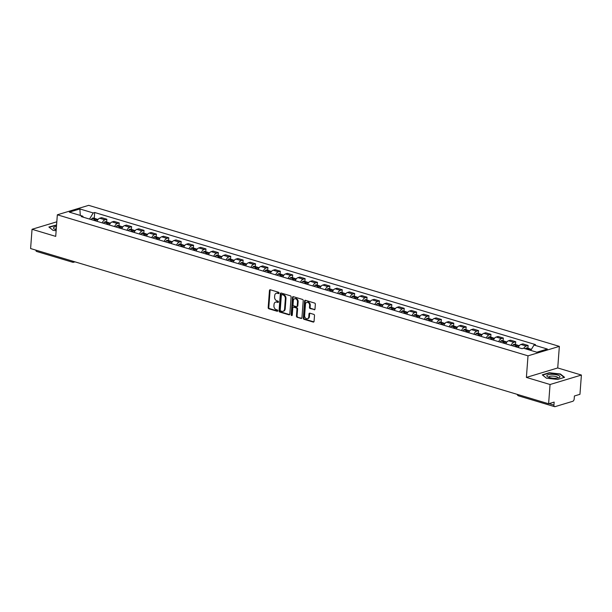 <?xml version="1.0" encoding="UTF-8"?>
<svg xmlns="http://www.w3.org/2000/svg" width="612" height="612" viewBox="0 0 612 612"><rect width="100%" height="100%" fill="white"/><g stroke="black" fill="none" stroke-linecap="round" stroke-linejoin="round"><path stroke-width="0.92" d="M279.095 293.094A0.696 0.535 -106.8 0 0 278.605 292.268L270.32 289.79A0.995 0.757 -106.8 0 0 269.464 290.501L268.178 307.599A0.995 0.757 -106.8 0 0 268.89 308.785L277.175 311.271A0.696 0.535 -106.8 0 0 277.274 309.94L276.203 309.618A3.19 2.433 -106.8 0 1 273.931 305.832L274.038 304.401A3.19 2.433 -106.8 0 1 275.614 302.099A3.19 2.433 -106.8 0 1 276.762 302.114L277.84 302.435A0.696 0.535 -106.8 0 0 277.94 301.104L276.869 300.783A3.19 2.433 -106.8 0 1 274.597 296.996L274.704 295.573A3.19 2.433 -106.8 0 1 276.28 293.263A3.19 2.433 -106.8 0 1 277.427 293.278L278.498 293.599A0.696 0.535 -106.8 0 0 279.095 293.094M314.132 309.764A0.995 0.757 -106.8 0 0 314.989 309.045L315.348 304.248A0.995 0.757 -106.8 0 0 314.637 303.07L305.442 300.308A0.995 0.757 -106.8 0 0 304.592 301.028L303.3 318.125A0.995 0.757 -106.8 0 0 304.011 319.311L313.214 322.065A0.995 0.757 -106.8 0 0 314.063 321.346L314.499 315.555A0.995 0.757 -106.8 0 0 313.788 314.369L309.856 313.191A0.995 0.757 -106.8 0 0 308.999 313.91L308.785 316.779A2.662 2.035 -106.8 0 1 307.469 318.707A2.662 2.035 -106.8 0 1 304.615 315.532L305.457 304.271A2.662 2.035 -106.8 0 1 306.773 302.351A2.662 2.035 -106.8 0 1 309.634 305.526L309.488 307.4A0.995 0.757 -106.8 0 0 310.2 308.586L314.759 309.573A0.995 0.757 -106.8 0 0 314.782 309.58M528.011 355.84L526.389 377.42L550.058 384.512L548.612 403.767L30.6 248.548L32.046 229.286L55.715 236.385L57.337 214.797L528.011 355.84L559.353 346.377L88.679 205.341L57.337 214.797M291.098 296.988A0.995 0.757 -106.8 0 0 290.394 295.803L281.191 293.049A0.995 0.757 -106.8 0 0 280.342 293.76L279.057 310.858A0.995 0.757 -106.8 0 0 279.768 312.043L288.963 314.798A0.995 0.757 -106.8 0 0 289.813 314.086L291.098 296.988M293.316 296.675L302.519 299.436A0.995 0.757 -106.8 0 1 303.223 300.614L301.938 317.72A0.995 0.757 -106.8 0 1 301.089 318.431L297.149 317.253A0.995 0.757 -106.8 0 1 296.445 316.067L296.965 309.137A0.995 0.757 -106.8 0 0 296.254 307.951L293.645 307.17A0.995 0.757 -106.8 0 0 292.796 307.882L292.253 315.103A0.696 0.535 -106.8 0 1 291.159 314.775L292.467 297.394A0.995 0.757 -106.8 0 1 293.316 296.675A0.995 0.757 -106.8 0 0 293.094 297.202L292.467 297.394M550.058 384.512L581.4 375.049L579.954 394.312L574.408 395.987L574.178 398.986A2.027 1.17 106.7 0 1 572.778 401.296L555.038 406.651A2.027 1.17 106.7 0 1 554.602 406.659L518.624 395.88A2.027 1.17 -73.3 0 1 517.943 394.579M581.4 375.049L557.731 367.957L559.353 346.377M548.612 403.767L554.158 402.099L553.929 405.098A2.027 1.17 106.7 0 0 554.602 406.659M74.978 261.844L73.738 262.219A2.027 1.553 -106.8 0 1 73.012 262.211A2.027 1.17 -73.3 0 1 72.576 262.219L36.59 251.44A2.027 1.17 -73.3 0 1 35.917 250.14M56.809 221.812L32.046 229.286M102.227 222.875A4.667 2.685 -73.3 0 1 104.935 219.8L99.695 218.232A4.667 2.685 106.7 0 0 96.987 221.307M99.695 218.232L101.6 217.65L106.848 219.226L106.633 222.011M104.935 219.8L106.848 219.226M119.026 225.729L119.233 222.936L113.993 221.368L112.08 221.942A4.667 2.685 106.7 0 0 109.38 225.017M114.62 226.593A4.667 2.685 -73.3 0 1 117.32 223.51L119.233 222.936M131.419 229.439L131.626 226.647L126.386 225.078L124.473 225.652A4.667 2.685 106.7 0 0 121.765 228.735M127.013 230.303A4.667 2.685 -73.3 0 1 129.713 227.228L131.626 226.647M143.805 233.149L144.019 230.364L138.771 228.789L136.859 229.37A4.667 2.685 106.7 0 0 134.158 232.445M139.398 234.013A4.667 2.685 -73.3 0 1 142.106 230.938L144.019 230.364M156.198 236.867L156.404 234.075L151.164 232.506L149.251 233.08A4.667 2.685 106.7 0 0 146.551 236.155M151.791 237.731A4.667 2.685 -73.3 0 1 154.492 234.648L156.404 234.075M168.583 240.577L168.797 237.785L163.557 236.217L161.645 236.79A4.667 2.685 106.7 0 0 158.936 239.873M164.184 241.442A4.667 2.685 -73.3 0 1 166.885 238.366L168.797 237.785M180.976 244.287L181.19 241.503L175.942 239.927L174.03 240.508A4.667 2.685 106.7 0 0 171.329 243.584M176.57 245.152A4.667 2.685 -73.3 0 1 179.278 242.077L181.19 241.503M193.369 248.005L193.576 245.213L188.335 243.645L186.423 244.219A4.667 2.685 106.7 0 0 183.722 247.294M188.963 248.87A4.667 2.685 -73.3 0 1 191.663 245.787L193.576 245.213M205.754 251.716L205.969 248.923L200.728 247.355L198.816 247.929A4.667 2.685 106.7 0 0 196.108 251.012M201.356 252.58A4.667 2.685 -73.3 0 1 204.056 249.505L205.969 248.923M218.147 255.426L218.362 252.641L213.114 251.065L211.201 251.647A4.667 2.685 106.7 0 0 208.501 254.722M213.741 256.29A4.667 2.685 -73.3 0 1 216.449 253.215L218.362 252.641M230.54 259.144L230.747 256.352L225.507 254.783L223.594 255.357A4.667 2.685 106.7 0 0 220.894 258.432M226.134 260.008A4.667 2.685 -73.3 0 1 228.834 256.925L230.747 256.352M242.926 262.854L243.14 260.062L237.9 258.493L235.987 259.067A4.667 2.685 106.7 0 0 233.279 262.15M238.519 263.718A4.667 2.685 -73.3 0 1 241.227 260.643L243.14 260.062M255.319 266.564L255.525 263.78L250.285 262.204L248.373 262.785A4.667 2.685 106.7 0 0 245.672 265.86M250.912 267.429A4.667 2.685 -73.3 0 1 253.62 264.353L255.525 263.78M267.712 270.282L267.918 267.49L262.678 265.922L260.766 266.495A4.667 2.685 106.7 0 0 258.065 269.571M263.305 271.147A4.667 2.685 -73.3 0 1 266.006 268.064L267.918 267.49M280.097 273.992L280.311 271.2L275.071 269.632L273.159 270.206A4.667 2.685 106.7 0 0 270.45 273.289M275.691 274.857A4.667 2.685 -73.3 0 1 278.399 271.782L280.311 271.2M292.49 277.703L292.697 274.918L287.456 273.342L285.544 273.924A4.667 2.685 106.7 0 0 282.843 276.999M288.084 278.567A4.667 2.685 -73.3 0 1 290.792 275.492L292.697 274.918M304.883 281.421L305.09 278.628L299.849 277.06L297.937 277.634A4.667 2.685 106.7 0 0 295.236 280.709M300.477 282.285A4.667 2.685 -73.3 0 1 303.177 279.202L305.09 278.628M317.268 285.131L317.483 282.339L312.235 280.77L310.33 281.344A4.667 2.685 106.7 0 0 307.622 284.427M312.862 285.995A4.667 2.685 -73.3 0 1 315.57 282.92L317.483 282.339M329.661 288.841L329.868 286.056L324.628 284.481L322.715 285.062A4.667 2.685 106.7 0 0 320.015 288.137M325.255 289.705A4.667 2.685 -73.3 0 1 327.955 286.63L329.868 286.056M342.054 292.559L342.261 289.767L337.021 288.198L335.108 288.772A4.667 2.685 106.7 0 0 332.4 291.848M337.648 293.423A4.667 2.685 -73.3 0 1 340.349 290.34L342.261 289.767M354.44 296.269L354.654 293.477L349.406 291.909L347.501 292.482A4.667 2.685 106.7 0 0 344.793 295.565M350.033 297.134A4.667 2.685 -73.3 0 1 352.742 294.058L354.654 293.477M366.833 299.979L367.039 297.187L361.799 295.619L359.887 296.2A4.667 2.685 106.7 0 0 357.186 299.276M362.426 300.844A4.667 2.685 -73.3 0 1 365.127 297.769L367.039 297.187M379.226 303.697L379.432 300.905L374.192 299.329L372.28 299.911A4.667 2.685 106.7 0 0 369.572 302.986M374.819 304.562A4.667 2.685 -73.3 0 1 377.52 301.479L379.432 300.905M391.611 307.408L391.825 304.615L386.577 303.047L384.665 303.621A4.667 2.685 106.7 0 0 381.965 306.704M387.205 308.272A4.667 2.685 -73.3 0 1 389.913 305.197L391.825 304.615M404.004 311.118L404.211 308.326L398.97 306.757L397.058 307.339A4.667 2.685 106.7 0 0 394.358 310.414M399.598 311.982A4.667 2.685 -73.3 0 1 402.298 308.907L404.211 308.326M416.389 314.836L416.604 312.043L411.363 310.468L409.451 311.049A4.667 2.685 106.7 0 0 406.743 314.124M411.991 315.7A4.667 2.685 -73.3 0 1 414.691 312.617L416.604 312.043M428.783 318.546L428.997 315.754L423.749 314.185L421.836 314.759A4.667 2.685 106.7 0 0 419.136 317.842M424.376 319.41A4.667 2.685 -73.3 0 1 427.084 316.335L428.997 315.754M441.176 322.256L441.382 319.464L436.142 317.896L434.229 318.477A4.667 2.685 106.7 0 0 431.529 321.552M436.769 323.121A4.667 2.685 -73.3 0 1 439.47 320.045L441.382 319.464M453.561 325.974L453.775 323.182L448.535 321.606L446.622 322.187A4.667 2.685 106.7 0 0 443.914 325.263M449.162 326.839A4.667 2.685 -73.3 0 1 451.863 323.756L453.775 323.182M465.954 329.684L466.168 326.892L460.92 325.324L459.008 325.898A4.667 2.685 106.7 0 0 456.307 328.981M461.547 330.549A4.667 2.685 -73.3 0 1 464.256 327.474L466.168 326.892M478.347 333.395L478.553 330.602L473.313 329.034L471.401 329.616A4.667 2.685 106.7 0 0 468.7 332.691M473.94 334.259A4.667 2.685 -73.3 0 1 476.641 331.184L478.553 330.602M490.732 337.113L490.946 334.32L485.706 332.744L483.794 333.326A4.667 2.685 106.7 0 0 481.086 336.401M486.326 337.977A4.667 2.685 -73.3 0 1 489.034 334.894L490.946 334.32M503.125 340.823L503.332 338.031L498.092 336.462L496.179 337.036A4.667 2.685 106.7 0 0 493.479 340.119M498.719 341.687A4.667 2.685 -73.3 0 1 501.427 338.612L503.332 338.031M515.518 344.533L515.725 341.741L510.484 340.173L508.572 340.754A4.667 2.685 106.7 0 0 505.872 343.829M511.112 345.397A4.667 2.685 -73.3 0 1 513.812 342.322L515.725 341.741M527.904 348.251L528.118 345.459L522.878 343.883L520.965 344.464A4.667 2.685 106.7 0 0 518.257 347.54M523.857 348.335A4.667 2.685 -73.3 0 1 526.205 346.032L528.118 345.459M83.477 217.26L82.674 216.135L69.332 212.135L79.866 208.952L93.208 212.953L89.513 219.065M530.772 350.408L534.016 345.046L535.492 344.602L94.684 212.509L93.208 212.953M534.016 345.046L547.357 349.039L536.831 352.221L523.49 348.22L522.013 348.664L81.205 216.579L82.674 216.135M56.572 224.979L48.876 227.006L53.045 230.357L56.143 230.701M526.389 377.42L557.731 367.957M564.578 377.336L560.401 373.986L549.247 372.739L542.263 374.85L546.432 378.201L557.593 379.44L564.578 377.336M94.248 218.3L94.684 212.509M79.866 208.952L80.302 215.424M560.37 374.406L560.401 373.986M279.018 293.377L278.055 293.087A3.19 2.433 -106.8 0 0 276.907 293.079L276.28 293.263M275.614 302.099L276.242 301.915A3.19 2.433 -106.8 0 1 277.389 301.923L278.353 302.213M270.297 289.782A0.995 0.757 -106.8 0 0 270.091 290.31L268.806 307.415A0.995 0.757 -106.8 0 0 269.517 308.593L277.687 311.041M281.176 293.041A0.995 0.757 -106.8 0 0 280.969 293.569L279.684 310.674A0.995 0.757 -106.8 0 0 280.395 311.852L289.591 314.614A0.995 0.757 -106.8 0 0 289.606 314.614L288.963 314.798M281.948 294.632A0.696 0.535 -106.8 0 0 281.359 295.137L280.227 310.139A0.696 0.535 -106.8 0 0 280.724 310.973L281.857 311.309A3.19 2.433 -106.8 0 0 283.004 311.317A3.19 2.433 -106.8 0 0 284.58 309.014L285.345 298.755A3.19 2.433 -106.8 0 0 283.081 294.969L281.948 294.632L282.576 294.441A0.696 0.535 -106.8 0 0 282.117 294.579M283.004 311.317L283.631 311.133A3.19 2.433 -106.8 0 0 285.2 308.83L284.58 309.014M282.576 294.441L283.708 294.785A3.19 2.433 -106.8 0 1 285.972 298.572L285.2 308.83M301.089 318.431L301.716 318.248A0.995 0.757 -106.8 0 0 301.731 318.248L297.149 317.253M293.286 307.163L293.913 306.979A0.995 0.757 -106.8 0 1 294.273 306.979L296.881 307.76A0.995 0.757 -106.8 0 1 297.593 308.945L297.072 315.884A0.995 0.757 -106.8 0 0 297.776 317.062M293.094 297.202L291.786 314.591A0.696 0.535 -106.8 0 0 292.176 315.371M297.508 301.938A2.662 2.035 -106.8 0 0 294.647 298.763A2.662 2.035 -106.8 0 0 293.332 300.691L293.033 304.654A0.995 0.757 -106.8 0 0 293.745 305.839L296.353 306.62A0.995 0.757 -106.8 0 0 297.21 305.908L297.508 301.938L298.128 301.747A2.662 2.035 -106.8 0 0 295.275 298.572L294.647 298.763M296.713 306.627L297.34 306.436A0.995 0.757 -106.8 0 0 297.83 305.717L297.21 305.908M298.128 301.747L297.83 305.717M306.773 302.351L307.4 302.16A2.662 2.035 -106.8 0 1 310.261 305.334L310.116 307.209A0.995 0.757 -106.8 0 0 310.827 308.394L314.759 309.573M307.469 318.707L308.096 318.515A2.662 2.035 -106.8 0 0 309.412 316.595L308.785 316.779M309.833 313.183A0.995 0.757 -106.8 0 0 309.626 313.719L309.412 316.595M305.419 300.308A0.995 0.757 -106.8 0 0 305.212 300.836L303.927 317.934A0.995 0.757 -106.8 0 0 304.638 319.12L313.841 321.874A0.995 0.757 -106.8 0 0 313.857 321.881L313.214 322.065M94.891 220.68A6.388 3.68 -73.3 0 1 95.189 220.404L95.273 220.328A1.239 0.719 -73.3 0 1 95.786 220.144M95.227 220.779A7.711 4.445 -73.3 0 1 96.252 219.7L96.336 219.624A2.563 1.476 -73.3 0 1 97.484 219.272L98.05 219.44M96.765 219.341A2.563 1.476 106.7 0 0 96.206 218.889A2.563 1.476 106.7 0 0 95.067 219.241L94.975 219.318A7.711 4.445 106.7 0 0 93.957 220.397M91.058 219.532A7.711 4.445 -73.3 0 1 92.075 218.453L92.167 218.377A2.563 1.476 -73.3 0 1 93.307 218.025L96.206 218.889M56.457 226.578A6.594 1.92 4.3 0 0 53.504 227.718A6.594 1.92 4.3 0 0 54.353 229.026A6.594 1.92 4.3 0 0 56.212 229.752M56.304 228.559A4.514 1.316 4.3 0 0 55.47 229.087A4.514 1.316 4.3 0 0 55.424 229.248A4.514 1.316 4.3 0 0 55.508 229.531M53.099 230.364L49.205 227.236L56.556 225.262M546.899 375.561A6.594 1.92 4.3 0 0 547.74 376.877A6.594 1.92 4.3 0 0 558.917 377.711A6.594 1.92 4.3 0 0 559.911 377.007A6.594 1.92 4.3 0 0 554.35 374.445A6.594 1.92 4.3 0 0 546.899 375.561M557.7 378.04A4.514 1.316 4.3 0 0 557.777 377.925A4.514 1.316 4.3 0 0 557.823 377.772A4.514 1.316 4.3 0 0 553.692 376.143A4.514 1.316 4.3 0 0 548.865 376.938A4.514 1.316 4.3 0 0 548.819 377.091A4.514 1.316 4.3 0 0 548.895 377.375M546.485 378.208L542.592 375.079L549.362 373.037L560.171 374.246L564.172 377.459M107.284 224.39A6.388 3.68 -73.3 0 1 107.582 224.114L107.666 224.038A1.239 0.719 -73.3 0 1 108.179 223.854M107.62 224.497A7.711 4.445 -73.3 0 1 108.638 223.418L108.729 223.342A2.563 1.476 -73.3 0 1 109.869 222.982L110.443 223.158M109.158 223.059A2.563 1.476 106.7 0 0 108.599 222.6A2.563 1.476 106.7 0 0 107.46 222.959L107.368 223.036A7.711 4.445 106.7 0 0 106.35 224.114M103.451 223.242A7.711 4.445 -73.3 0 1 104.468 222.164L104.56 222.087A2.563 1.476 -73.3 0 1 105.7 221.735L108.599 222.6M119.669 228.108A6.388 3.68 -73.3 0 1 119.967 227.825L120.059 227.748A1.239 0.719 -73.3 0 1 120.564 227.565M120.013 228.207A7.711 4.445 -73.3 0 1 121.031 227.128L121.115 227.052A2.563 1.476 -73.3 0 1 122.262 226.7L122.828 226.868M121.551 226.769A2.563 1.476 106.7 0 0 120.992 226.318A2.563 1.476 106.7 0 0 119.845 226.669L119.761 226.746A7.711 4.445 106.7 0 0 118.743 227.825M115.844 226.96A7.711 4.445 -73.3 0 1 116.861 225.882L116.946 225.805A2.563 1.476 -73.3 0 1 118.093 225.445L120.992 226.318M132.062 231.818A6.388 3.68 -73.3 0 1 132.36 231.543L132.444 231.466A1.239 0.719 -73.3 0 1 132.957 231.282M132.399 231.917A7.711 4.445 -73.3 0 1 133.416 230.839L133.508 230.762A2.563 1.476 -73.3 0 1 134.648 230.41L135.221 230.579M133.936 230.479A2.563 1.476 106.7 0 0 133.378 230.028A2.563 1.476 106.7 0 0 132.238 230.38L132.146 230.456A7.711 4.445 106.7 0 0 131.129 231.535M128.229 230.67A7.711 4.445 -73.3 0 1 129.247 229.592L129.339 229.515A2.563 1.476 -73.3 0 1 130.478 229.163L133.378 230.028M144.455 235.528A6.388 3.68 -73.3 0 1 144.753 235.253L144.837 235.176A1.239 0.719 -73.3 0 1 145.35 234.993M144.792 235.635A7.711 4.445 -73.3 0 1 145.809 234.557L145.901 234.48A2.563 1.476 -73.3 0 1 147.041 234.121L147.614 234.297M146.329 234.197A2.563 1.476 106.7 0 0 145.771 233.738A2.563 1.476 106.7 0 0 144.623 234.098L144.539 234.174A7.711 4.445 106.7 0 0 143.522 235.253M140.622 234.381A7.711 4.445 -73.3 0 1 141.64 233.302L141.732 233.226A2.563 1.476 -73.3 0 1 142.871 232.874L145.771 233.738M156.84 239.246A6.388 3.68 -73.3 0 1 157.139 238.963L157.23 238.887A1.239 0.719 -73.3 0 1 157.735 238.703M157.185 239.346A7.711 4.445 -73.3 0 1 158.202 238.267L158.286 238.19A2.563 1.476 -73.3 0 1 159.434 237.838L160 238.007M158.715 237.907A2.563 1.476 106.7 0 0 158.164 237.456A2.563 1.476 106.7 0 0 157.016 237.808L156.932 237.884A7.711 4.445 106.7 0 0 155.907 238.963M153.015 238.099A7.711 4.445 -73.3 0 1 154.033 237.02L154.117 236.943A2.563 1.476 -73.3 0 1 155.264 236.584L158.164 237.456M169.233 242.956A6.388 3.68 -73.3 0 1 169.532 242.681L169.616 242.604A1.239 0.719 -73.3 0 1 170.128 242.421M169.57 243.056A7.711 4.445 -73.3 0 1 170.587 241.977L170.679 241.901A2.563 1.476 -73.3 0 1 171.819 241.549L172.393 241.717M171.108 241.618A2.563 1.476 106.7 0 0 170.549 241.166A2.563 1.476 106.7 0 0 169.409 241.518L169.317 241.595A7.711 4.445 106.7 0 0 168.3 242.673M165.401 241.809A7.711 4.445 -73.3 0 1 166.418 240.73L166.51 240.654A2.563 1.476 -73.3 0 1 167.65 240.302L170.549 241.166M181.626 246.667A6.388 3.68 -73.3 0 1 181.917 246.391L182.009 246.315A1.239 0.719 -73.3 0 1 182.521 246.131M181.963 246.774A7.711 4.445 -73.3 0 1 182.98 245.695L183.072 245.619A2.563 1.476 -73.3 0 1 184.212 245.259L184.786 245.435M183.501 245.335A2.563 1.476 106.7 0 0 182.942 244.877A2.563 1.476 106.7 0 0 181.795 245.236L181.71 245.313A7.711 4.445 106.7 0 0 180.693 246.391M177.794 245.519A7.711 4.445 -73.3 0 1 178.811 244.44L178.895 244.364A2.563 1.476 -73.3 0 1 180.043 244.012L182.942 244.877M194.012 250.385A6.388 3.68 -73.3 0 1 194.31 250.101L194.402 250.025A1.239 0.719 -73.3 0 1 194.907 249.841M194.356 250.484A7.711 4.445 -73.3 0 1 195.373 249.405L195.458 249.329A2.563 1.476 -73.3 0 1 196.605 248.977L197.171 249.145M195.886 249.046A2.563 1.476 106.7 0 0 195.335 248.594A2.563 1.476 106.7 0 0 194.188 248.946L194.103 249.023A7.711 4.445 106.7 0 0 193.078 250.101M190.179 249.237A7.711 4.445 -73.3 0 1 191.204 248.158L191.288 248.082A2.563 1.476 -73.3 0 1 192.436 247.722L195.335 248.594M206.405 254.095A6.388 3.68 -73.3 0 1 206.703 253.819L206.787 253.743A1.239 0.719 -73.3 0 1 207.3 253.559M206.741 254.194A7.711 4.445 -73.3 0 1 207.759 253.116L207.85 253.039A2.563 1.476 -73.3 0 1 208.99 252.687L209.564 252.855M208.279 252.756A2.563 1.476 106.7 0 0 207.72 252.305A2.563 1.476 106.7 0 0 206.581 252.657L206.489 252.733A7.711 4.445 106.7 0 0 205.471 253.812M202.572 252.947A7.711 4.445 -73.3 0 1 203.589 251.869L203.681 251.792A2.563 1.476 -73.3 0 1 204.821 251.44L207.72 252.305M218.798 257.805A6.388 3.68 -73.3 0 1 219.088 257.53L219.18 257.453A1.239 0.719 -73.3 0 1 219.693 257.269M219.134 257.912A7.711 4.445 -73.3 0 1 220.152 256.833L220.236 256.757A2.563 1.476 -73.3 0 1 221.383 256.397L221.949 256.573M220.672 256.474A2.563 1.476 106.7 0 0 220.113 256.015A2.563 1.476 106.7 0 0 218.966 256.374L218.882 256.451A7.711 4.445 106.7 0 0 217.864 257.53M214.965 256.658A7.711 4.445 -73.3 0 1 215.982 255.579L216.067 255.502A2.563 1.476 -73.3 0 1 217.214 255.15L220.113 256.015M231.183 261.523A6.388 3.68 -73.3 0 1 231.481 261.24L231.573 261.163A1.239 0.719 -73.3 0 1 232.078 260.98M231.52 261.622A7.711 4.445 -73.3 0 1 232.545 260.544L232.629 260.467A2.563 1.476 -73.3 0 1 233.776 260.115L234.342 260.284M233.057 260.184A2.563 1.476 106.7 0 0 232.506 259.733A2.563 1.476 106.7 0 0 231.359 260.085L231.275 260.161A7.711 4.445 106.7 0 0 230.25 261.24M227.35 260.375A7.711 4.445 -73.3 0 1 228.375 259.297L228.46 259.22A2.563 1.476 -73.3 0 1 229.607 258.861L232.506 259.733M243.576 265.233A6.388 3.68 -73.3 0 1 243.874 264.958L243.958 264.881A1.239 0.719 -73.3 0 1 244.471 264.698M243.913 265.333A7.711 4.445 -73.3 0 1 244.93 264.254L245.022 264.177A2.563 1.476 -73.3 0 1 246.162 263.826L246.735 263.994M245.45 263.894A2.563 1.476 106.7 0 0 244.892 263.443A2.563 1.476 106.7 0 0 243.752 263.795L243.66 263.871A7.711 4.445 106.7 0 0 242.643 264.95M239.743 264.086A7.711 4.445 -73.3 0 1 240.761 263.007L240.853 262.93A2.563 1.476 -73.3 0 1 241.992 262.579L244.892 263.443M255.969 268.943A6.388 3.68 -73.3 0 1 256.26 268.668L256.352 268.591A1.239 0.719 -73.3 0 1 256.856 268.408M256.306 269.05A7.711 4.445 -73.3 0 1 257.323 267.972L257.407 267.895A2.563 1.476 -73.3 0 1 258.555 267.536L259.121 267.712M257.843 267.612A2.563 1.476 106.7 0 0 257.285 267.153A2.563 1.476 106.7 0 0 256.137 267.513L256.053 267.589A7.711 4.445 106.7 0 0 255.036 268.668M252.136 267.796A7.711 4.445 -73.3 0 1 253.154 266.717L253.238 266.641A2.563 1.476 -73.3 0 1 254.385 266.289L257.285 267.153M268.354 272.661A6.388 3.68 -73.3 0 1 268.653 272.378L268.737 272.302A1.239 0.719 -73.3 0 1 269.249 272.118M268.691 272.761A7.711 4.445 -73.3 0 1 269.716 271.682L269.8 271.606A2.563 1.476 -73.3 0 1 270.948 271.254L271.514 271.422M270.229 271.323A2.563 1.476 106.7 0 0 269.67 270.871A2.563 1.476 106.7 0 0 268.53 271.223L268.446 271.3A7.711 4.445 106.7 0 0 267.421 272.378M264.522 271.514A7.711 4.445 -73.3 0 1 265.547 270.435L265.631 270.359A2.563 1.476 -73.3 0 1 266.778 269.999L269.67 270.871M280.747 276.372A6.388 3.68 -73.3 0 1 281.046 276.096L281.13 276.02A1.239 0.719 -73.3 0 1 281.642 275.836M281.084 276.471A7.711 4.445 -73.3 0 1 282.101 275.392L282.193 275.316A2.563 1.476 -73.3 0 1 283.333 274.964L283.907 275.132M282.622 275.033A2.563 1.476 106.7 0 0 282.063 274.581A2.563 1.476 106.7 0 0 280.923 274.933L280.832 275.01A7.711 4.445 106.7 0 0 279.814 276.089M276.915 275.224A7.711 4.445 -73.3 0 1 277.932 274.145L278.024 274.069A2.563 1.476 -73.3 0 1 279.164 273.717L282.063 274.581M293.133 280.082A6.388 3.68 -73.3 0 1 293.431 279.806L293.523 279.73A1.239 0.719 -73.3 0 1 294.028 279.546M293.477 280.189A7.711 4.445 -73.3 0 1 294.494 279.11L294.579 279.034A2.563 1.476 -73.3 0 1 295.726 278.674L296.292 278.85M295.015 278.751A2.563 1.476 106.7 0 0 294.456 278.292A2.563 1.476 106.7 0 0 293.309 278.651L293.225 278.728A7.711 4.445 106.7 0 0 292.207 279.806M289.308 278.934A7.711 4.445 -73.3 0 1 290.325 277.856L290.409 277.779A2.563 1.476 -73.3 0 1 291.557 277.427L294.456 278.292M305.526 283.8A6.388 3.68 -73.3 0 1 305.824 283.517L305.908 283.44A1.239 0.719 -73.3 0 1 306.421 283.257M305.862 283.899A7.711 4.445 -73.3 0 1 306.887 282.82L306.972 282.744A2.563 1.476 -73.3 0 1 308.119 282.392L308.685 282.56M307.4 282.461A2.563 1.476 106.7 0 0 306.841 282.01A2.563 1.476 106.7 0 0 305.702 282.362L305.61 282.438A7.711 4.445 106.7 0 0 304.592 283.517M301.693 282.652A7.711 4.445 -73.3 0 1 302.718 281.574L302.802 281.497A2.563 1.476 -73.3 0 1 303.942 281.137L306.841 282.01M317.919 287.51A6.388 3.68 -73.3 0 1 318.217 287.235L318.301 287.158A1.239 0.719 -73.3 0 1 318.814 286.974M318.255 287.609A7.711 4.445 -73.3 0 1 319.273 286.531L319.365 286.454A2.563 1.476 -73.3 0 1 320.504 286.102L321.078 286.271M319.793 286.171A2.563 1.476 106.7 0 0 319.235 285.72A2.563 1.476 106.7 0 0 318.095 286.072L318.003 286.148A7.711 4.445 106.7 0 0 316.985 287.227M314.086 286.362A7.711 4.445 -73.3 0 1 315.103 285.284L315.195 285.207A2.563 1.476 -73.3 0 1 316.335 284.855L319.235 285.72M330.304 291.22A6.388 3.68 -73.3 0 1 330.602 290.945L330.694 290.868A1.239 0.719 -73.3 0 1 331.199 290.685M330.648 291.327A7.711 4.445 -73.3 0 1 331.666 290.249L331.75 290.172A2.563 1.476 -73.3 0 1 332.897 289.813L333.464 289.989M332.186 289.889A2.563 1.476 106.7 0 0 331.627 289.43A2.563 1.476 106.7 0 0 330.48 289.79L330.396 289.866A7.711 4.445 106.7 0 0 329.378 290.945M326.479 290.073A7.711 4.445 -73.3 0 1 327.497 288.994L327.581 288.918A2.563 1.476 -73.3 0 1 328.728 288.566L331.627 289.43M342.697 294.938A6.388 3.68 -73.3 0 1 342.995 294.655L343.08 294.579A1.239 0.719 -73.3 0 1 343.592 294.395M343.034 295.038A7.711 4.445 -73.3 0 1 344.059 293.959L344.143 293.882A2.563 1.476 -73.3 0 1 345.29 293.531L345.857 293.699M344.571 293.599A2.563 1.476 106.7 0 0 344.013 293.148A2.563 1.476 106.7 0 0 342.873 293.5L342.781 293.576A7.711 4.445 106.7 0 0 341.764 294.655M338.864 293.791A7.711 4.445 -73.3 0 1 339.882 292.712L339.974 292.635A2.563 1.476 -73.3 0 1 341.113 292.276L344.013 293.148M355.09 298.648A6.388 3.68 -73.3 0 1 355.388 298.373L355.473 298.296A1.239 0.719 -73.3 0 1 355.985 298.113M355.427 298.748A7.711 4.445 -73.3 0 1 356.444 297.669L356.536 297.593A2.563 1.476 -73.3 0 1 357.676 297.241L358.25 297.409M356.964 297.31A2.563 1.476 106.7 0 0 356.406 296.858A2.563 1.476 106.7 0 0 355.266 297.21L355.174 297.287A7.711 4.445 106.7 0 0 354.157 298.365M351.257 297.501A7.711 4.445 -73.3 0 1 352.275 296.422L352.367 296.346A2.563 1.476 -73.3 0 1 353.507 295.994L356.406 296.858M367.475 302.359A6.388 3.68 -73.3 0 1 367.774 302.083L367.866 302.007A1.239 0.719 -73.3 0 1 368.37 301.823M367.82 302.466A7.711 4.445 -73.3 0 1 368.837 301.387L368.921 301.311A2.563 1.476 -73.3 0 1 370.069 300.951L370.635 301.127M369.35 301.028A2.563 1.476 106.7 0 0 368.799 300.568A2.563 1.476 106.7 0 0 367.651 300.928L367.567 301.005A7.711 4.445 106.7 0 0 366.55 302.083M363.65 301.211A7.711 4.445 -73.3 0 1 364.668 300.132L364.752 300.056A2.563 1.476 -73.3 0 1 365.899 299.704L368.799 300.568M379.868 306.077A6.388 3.68 -73.3 0 1 380.167 305.793L380.251 305.717A1.239 0.719 -73.3 0 1 380.763 305.533M380.205 306.176A7.711 4.445 -73.3 0 1 381.222 305.097L381.314 305.021A2.563 1.476 -73.3 0 1 382.454 304.669L383.028 304.837M381.743 304.738A2.563 1.476 106.7 0 0 381.184 304.286A2.563 1.476 106.7 0 0 380.044 304.638L379.953 304.715A7.711 4.445 106.7 0 0 378.935 305.793M376.036 304.929A7.711 4.445 -73.3 0 1 377.053 303.85L377.145 303.774A2.563 1.476 -73.3 0 1 378.285 303.414L381.184 304.286M392.261 309.787A6.388 3.68 -73.3 0 1 392.56 309.511L392.644 309.435A1.239 0.719 -73.3 0 1 393.156 309.251M392.598 309.886A7.711 4.445 -73.3 0 1 393.615 308.808L393.707 308.731A2.563 1.476 -73.3 0 1 394.847 308.379L395.421 308.547M394.136 308.448A2.563 1.476 106.7 0 0 393.577 307.997A2.563 1.476 106.7 0 0 392.43 308.349L392.346 308.425A7.711 4.445 106.7 0 0 391.328 309.504M388.429 308.639A7.711 4.445 -73.3 0 1 389.446 307.561L389.538 307.484A2.563 1.476 -73.3 0 1 390.678 307.132L393.577 307.997M404.647 313.497A6.388 3.68 -73.3 0 1 404.945 313.222L405.037 313.145A1.239 0.719 -73.3 0 1 405.542 312.962M404.991 313.604A7.711 4.445 -73.3 0 1 406.008 312.525L406.093 312.449A2.563 1.476 -73.3 0 1 407.24 312.089L407.806 312.265M406.521 312.166A2.563 1.476 106.7 0 0 405.97 311.707A2.563 1.476 106.7 0 0 404.823 312.066L404.739 312.143A7.711 4.445 106.7 0 0 403.713 313.222M400.822 312.35A7.711 4.445 -73.3 0 1 401.839 311.271L401.923 311.194A2.563 1.476 -73.3 0 1 403.071 310.842L405.97 311.707M417.04 317.215A6.388 3.68 -73.3 0 1 417.338 316.932L417.422 316.855A1.239 0.719 -73.3 0 1 417.935 316.672M417.376 317.314A7.711 4.445 -73.3 0 1 418.394 316.236L418.486 316.159A2.563 1.476 -73.3 0 1 419.625 315.807L420.199 315.976M418.914 315.876A2.563 1.476 106.7 0 0 418.356 315.425A2.563 1.476 106.7 0 0 417.216 315.777L417.124 315.853A7.711 4.445 106.7 0 0 416.106 316.932M413.207 316.067A7.711 4.445 -73.3 0 1 414.225 314.989L414.316 314.912A2.563 1.476 -73.3 0 1 415.456 314.553L418.356 315.425M429.433 320.925A6.388 3.68 -73.3 0 1 429.723 320.65L429.815 320.573A1.239 0.719 -73.3 0 1 430.328 320.39M429.769 321.025A7.711 4.445 -73.3 0 1 430.787 319.946L430.879 319.869A2.563 1.476 -73.3 0 1 432.018 319.518L432.592 319.686M431.307 319.586A2.563 1.476 106.7 0 0 430.749 319.135A2.563 1.476 106.7 0 0 429.601 319.487L429.517 319.563A7.711 4.445 106.7 0 0 428.499 320.642M425.6 319.778A7.711 4.445 -73.3 0 1 426.618 318.699L426.702 318.623A2.563 1.476 -73.3 0 1 427.849 318.271L430.749 319.135M441.818 324.635A6.388 3.68 -73.3 0 1 442.116 324.36L442.208 324.284A1.239 0.719 -73.3 0 1 442.713 324.1M442.162 324.743A7.711 4.445 -73.3 0 1 443.18 323.664L443.264 323.587A2.563 1.476 -73.3 0 1 444.411 323.228L444.978 323.404M443.692 323.304A2.563 1.476 106.7 0 0 443.142 322.845A2.563 1.476 106.7 0 0 441.994 323.205L441.91 323.281A7.711 4.445 106.7 0 0 440.885 324.36M437.985 323.488A7.711 4.445 -73.3 0 1 439.011 322.409L439.095 322.333A2.563 1.476 -73.3 0 1 440.242 321.981L443.142 322.845M454.211 328.353A6.388 3.68 -73.3 0 1 454.509 328.07L454.594 327.994A1.239 0.719 -73.3 0 1 455.106 327.81M454.548 328.453A7.711 4.445 -73.3 0 1 455.565 327.374L455.657 327.298A2.563 1.476 -73.3 0 1 456.797 326.946L457.371 327.114M456.085 327.015A2.563 1.476 106.7 0 0 455.527 326.563A2.563 1.476 106.7 0 0 454.387 326.915L454.295 326.992A7.711 4.445 106.7 0 0 453.278 328.07M450.378 327.206A7.711 4.445 -73.3 0 1 451.396 326.127L451.488 326.051A2.563 1.476 -73.3 0 1 452.628 325.691L455.527 326.563M466.604 332.064A6.388 3.68 -73.3 0 1 466.895 331.788L466.987 331.712A1.239 0.719 -73.3 0 1 467.499 331.528M466.941 332.163A7.711 4.445 -73.3 0 1 467.958 331.084L468.042 331.008A2.563 1.476 -73.3 0 1 469.19 330.656L469.756 330.824M468.478 330.725A2.563 1.476 106.7 0 0 467.92 330.273A2.563 1.476 106.7 0 0 466.772 330.625L466.688 330.702A7.711 4.445 106.7 0 0 465.671 331.781M462.771 330.916A7.711 4.445 -73.3 0 1 463.789 329.837L463.873 329.761A2.563 1.476 -73.3 0 1 465.021 329.409L467.92 330.273M478.989 335.774A6.388 3.68 -73.3 0 1 479.288 335.498L479.38 335.422A1.239 0.719 -73.3 0 1 479.884 335.238M479.326 335.881A7.711 4.445 -73.3 0 1 480.351 334.802L480.435 334.726A2.563 1.476 -73.3 0 1 481.583 334.366L482.149 334.542M480.864 334.443A2.563 1.476 106.7 0 0 480.313 333.984A2.563 1.476 106.7 0 0 479.165 334.343L479.081 334.42A7.711 4.445 106.7 0 0 478.056 335.498M475.157 334.626A7.711 4.445 -73.3 0 1 476.182 333.548L476.266 333.471A2.563 1.476 -73.3 0 1 477.414 333.119L480.313 333.984M491.382 339.492A6.388 3.68 -73.3 0 1 491.681 339.209L491.765 339.132A1.239 0.719 -73.3 0 1 492.278 338.949M491.719 339.591A7.711 4.445 -73.3 0 1 492.737 338.512L492.828 338.436A2.563 1.476 -73.3 0 1 493.968 338.084L494.542 338.252M493.257 338.153A2.563 1.476 106.7 0 0 492.698 337.702A2.563 1.476 106.7 0 0 491.558 338.053L491.467 338.13A7.711 4.445 106.7 0 0 490.449 339.209M487.55 338.344A7.711 4.445 -73.3 0 1 488.567 337.266L488.659 337.189A2.563 1.476 -73.3 0 1 489.799 336.829L492.698 337.702M503.775 343.202A6.388 3.68 -73.3 0 1 504.066 342.927L504.158 342.85A1.239 0.719 -73.3 0 1 504.663 342.666M504.112 343.301A7.711 4.445 -73.3 0 1 505.129 342.223L505.214 342.146A2.563 1.476 -73.3 0 1 506.361 341.794L506.927 341.963M505.65 341.863A2.563 1.476 106.7 0 0 505.091 341.412A2.563 1.476 106.7 0 0 503.944 341.764L503.86 341.84A7.711 4.445 106.7 0 0 502.842 342.919M499.943 342.054A7.711 4.445 -73.3 0 1 500.96 340.976L501.044 340.899A2.563 1.476 -73.3 0 1 502.192 340.547L505.091 341.412M516.161 346.912A6.388 3.68 -73.3 0 1 516.459 346.637L516.543 346.56A1.239 0.719 -73.3 0 1 517.056 346.377M516.497 347.019A7.711 4.445 -73.3 0 1 517.523 345.941L517.607 345.864A2.563 1.476 -73.3 0 1 518.754 345.505L519.32 345.673M518.035 345.581A2.563 1.476 106.7 0 0 517.477 345.122A2.563 1.476 106.7 0 0 516.337 345.482L516.253 345.558A7.711 4.445 106.7 0 0 515.227 346.637M512.328 345.765A7.711 4.445 -73.3 0 1 513.353 344.686L513.437 344.61A2.563 1.476 -73.3 0 1 514.585 344.258L517.477 345.122M529.51 350.026A7.711 4.445 -73.3 0 1 529.908 349.651L530 349.574A2.563 1.476 -73.3 0 1 531.139 349.223L531.438 349.307M530.428 349.291A2.563 1.476 106.7 0 0 529.87 348.84A2.563 1.476 106.7 0 0 528.73 349.192L528.638 349.268A7.711 4.445 106.7 0 0 528.24 349.643M525.341 348.779A7.711 4.445 -73.3 0 1 525.739 348.404L525.83 348.327A2.563 1.476 -73.3 0 1 526.97 347.968L529.87 348.84M513.812 342.322L508.572 340.754M501.427 338.612L496.179 337.036M489.034 334.894L483.794 333.326M476.641 331.184L471.401 329.616M464.256 327.474L459.008 325.898M451.863 323.756L446.622 322.187M439.47 320.045L434.229 318.477M427.084 316.335L421.836 314.759M414.691 312.617L409.451 311.049M402.298 308.907L397.058 307.339M389.913 305.197L384.665 303.621M377.52 301.479L372.28 299.911M365.127 297.769L359.887 296.2M352.742 294.058L347.501 292.482M340.349 290.34L335.108 288.772M327.955 286.63L322.715 285.062M315.57 282.92L310.33 281.344M303.177 279.202L297.937 277.634M290.792 275.492L285.544 273.924M278.399 271.782L273.159 270.206M266.006 268.064L260.766 266.495M253.62 264.353L248.373 262.785M241.227 260.643L235.987 259.067M228.834 256.925L223.594 255.357M216.449 253.215L211.201 251.647M204.056 249.505L198.816 247.929M191.663 245.787L186.423 244.219M179.278 242.077L174.03 240.508M166.885 238.366L161.645 236.79M154.492 234.648L149.251 233.08M142.106 230.938L136.859 229.37M129.713 227.228L124.473 225.652M117.32 223.51L112.08 221.942M526.205 346.032L520.965 344.464M549.056 403.637L553.929 405.098M71.895 260.919A2.027 1.17 -73.3 0 0 72.576 262.219A2.027 2.027 0 0 0 73.738 262.219A2.027 1.553 -106.8 0 0 74.442 261.684M278.055 293.087L277.427 293.278M278.299 302.297L277.84 302.435M277.389 301.923L276.762 302.114M277.634 311.125L277.175 311.271M269.517 308.593L268.89 308.785M268.806 307.415L268.178 307.599M270.091 290.31L269.464 290.501M278.965 293.462L278.498 293.599M280.395 311.852L279.768 312.043M279.684 310.674L279.057 310.858M280.969 293.569L280.342 293.76M285.972 298.572L285.345 298.755M283.708 294.785L283.081 294.969M297.072 315.884L296.445 316.067M297.593 308.945L296.965 309.137M296.881 307.76L296.254 307.951M294.273 306.979L293.645 307.17M291.786 314.591L291.159 314.775M310.827 308.394L310.2 308.586M310.116 307.209L309.488 307.4M310.261 305.334L309.634 305.526M309.626 313.719L308.999 313.91M304.638 319.12L304.011 319.311M303.927 317.934L303.3 318.125M305.212 300.836L304.592 301.028M97.637 220.014L96.336 219.624M95.067 219.241L92.167 218.377M94.975 219.318L92.075 218.453M97.583 220.098L96.252 219.7M110.03 223.732L108.729 223.342M107.46 222.959L104.56 222.087M107.368 223.036L104.468 222.164M109.976 223.816L108.638 223.418M122.415 227.442L121.115 227.052M119.845 226.669L116.946 225.805M119.761 226.746L116.861 225.882M122.362 227.526L121.031 227.128M134.808 231.152L133.508 230.762M132.238 230.38L129.339 229.515M132.146 230.456L129.247 229.592M134.755 231.237L133.416 230.839M147.201 234.87L145.901 234.48M144.623 234.098L141.732 233.226M144.539 234.174L141.64 233.302M147.14 234.954L145.809 234.557M159.587 238.581L158.286 238.19M157.016 237.808L154.117 236.943M156.932 237.884L154.033 237.02M159.533 238.665L158.202 238.267M171.98 242.291L170.679 241.901M169.409 241.518L166.51 240.654M169.317 241.595L166.418 240.73M171.926 242.375L170.587 241.977M184.373 246.009L183.072 245.619M181.795 245.236L178.895 244.364M181.71 245.313L178.811 244.44M184.311 246.093L182.98 245.695M196.758 249.719L195.458 249.329M194.188 248.946L191.288 248.082M194.103 249.023L191.204 248.158M196.704 249.803L195.373 249.405M209.151 253.429L207.85 253.039M206.581 252.657L203.681 251.792M206.489 252.733L203.589 251.869M209.097 253.513L207.759 253.116M221.536 257.147L220.236 256.757M218.966 256.374L216.067 255.502M218.882 256.451L215.982 255.579M221.483 257.231L220.152 256.833M233.929 260.857L232.629 260.467M231.359 260.085L228.46 259.22M231.275 260.161L228.375 259.297M233.876 260.942L232.545 260.544M246.322 264.568L245.022 264.177M243.752 263.795L240.853 262.93M243.66 263.871L240.761 263.007M246.269 264.652L244.93 264.254M258.708 268.286L257.407 267.895M256.137 267.513L253.238 266.641M256.053 267.589L253.154 266.717M258.654 268.37L257.323 267.972M271.101 271.996L269.8 271.606M268.53 271.223L265.631 270.359M268.446 271.3L265.547 270.435M271.047 272.08L269.716 271.682M283.494 275.706L282.193 275.316M280.923 274.933L278.024 274.069M280.832 275.01L277.932 274.145M283.44 275.79L282.101 275.392M295.879 279.424L294.579 279.034M293.309 278.651L290.409 277.779M293.225 278.728L290.325 277.856M295.825 279.508L294.494 279.11M308.272 283.134L306.972 282.744M305.702 282.362L302.802 281.497M305.61 282.438L302.718 281.574M308.219 283.218L306.887 282.82M320.665 286.844L319.365 286.454M318.095 286.072L315.195 285.207M318.003 286.148L315.103 285.284M320.612 286.929L319.273 286.531M333.05 290.562L331.75 290.172M330.48 289.79L327.581 288.918M330.396 289.866L327.497 288.994M332.997 290.646L331.666 290.249M345.443 294.273L344.143 293.882M342.873 293.5L339.974 292.635M342.781 293.576L339.882 292.712M345.39 294.357L344.059 293.959M357.836 297.983L356.536 297.593M355.266 297.21L352.367 296.346M355.174 297.287L352.275 296.422M357.783 298.067L356.444 297.669M370.222 301.701L368.921 301.311M367.651 300.928L364.752 300.056M367.567 301.005L364.668 300.132M370.168 301.785L368.837 301.387M382.615 305.411L381.314 305.021M380.044 304.638L377.145 303.774M379.953 304.715L377.053 303.85M382.561 305.495L381.222 305.097M395.008 309.121L393.707 308.731M392.43 308.349L389.538 307.484M392.346 308.425L389.446 307.561M394.947 309.205L393.615 308.808M407.393 312.839L406.093 312.449M404.823 312.066L401.923 311.194M404.739 312.143L401.839 311.271M407.34 312.923L406.008 312.525M419.786 316.549L418.486 316.159M417.216 315.777L414.316 314.912M417.124 315.853L414.225 314.989M419.733 316.633L418.394 316.236M432.179 320.26L430.879 319.869M429.601 319.487L426.702 318.623M429.517 319.563L426.618 318.699M432.118 320.344L430.787 319.946M444.564 323.97L443.264 323.587M441.994 323.205L439.095 322.333M441.91 323.281L439.011 322.409M444.511 324.062L443.18 323.664M456.957 327.688L455.657 327.298M454.387 326.915L451.488 326.051M454.295 326.992L451.396 326.127M456.904 327.772L455.565 327.374M469.343 331.398L468.042 331.008M466.772 330.625L463.873 329.761M466.688 330.702L463.789 329.837M469.289 331.482L467.958 331.084M481.736 335.108L480.435 334.726M479.165 334.343L476.266 333.471M479.081 334.42L476.182 333.548M481.682 335.2L480.351 334.802M494.129 338.826L492.828 338.436M491.558 338.053L488.659 337.189M491.467 338.13L488.567 337.266M494.075 338.91L492.737 338.512M506.514 342.536L505.214 342.146M503.944 341.764L501.044 340.899M503.86 341.84L500.96 340.976M506.461 342.621L505.129 342.223M518.907 346.247L517.607 345.864M516.337 345.482L513.437 344.61M516.253 345.558L513.353 344.686M518.854 346.338L517.523 345.941M531.078 349.896L530 349.574M528.73 349.192L525.83 348.327M528.638 349.268L525.739 348.404M531.032 349.988L529.908 349.651M517.224 394.365A2.027 2.027 0 0 0 518.624 395.88M282.323 294.441L281.704 294.632"/></g></svg>
